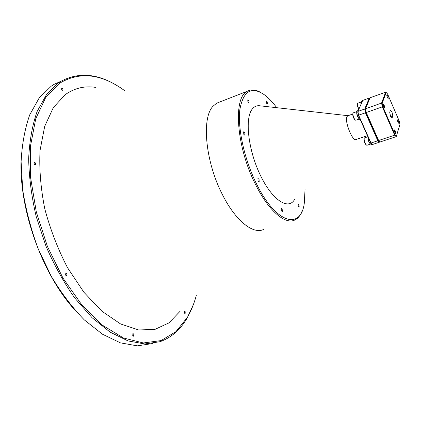 <?xml version="1.0" encoding="UTF-8"?>
<svg xmlns="http://www.w3.org/2000/svg" width="421" height="421" viewBox="0 0 421 421"><rect width="100%" height="100%" fill="white"/><g stroke="black" fill="none" stroke-linecap="round" stroke-linejoin="round"><path stroke-width="0.63" d="M74.496 309.624C40.895 272.487 17.782 205.564 21.313 155.607M193.439 304.441L187.187 317.96C180.425 329.701 171.347 337.616 159.964 341.705L144.792 343.973L127.979 340.894L110.149 332.153L92.104 317.739L74.759 298.015C63.818 282.475 54.225 265.188 45.973 246.159L36.232 216.683C31.559 196.612 29.033 177.262 28.66 158.633C29.523 140.888 32.328 125.205 37.074 111.586L46.352 94.783L58.182 83.116L61.182 81.174L54.188 84.3L51.157 86.247L39.195 97.946L29.775 114.749C24.939 128.347 22.045 143.987 21.103 161.675L22.713 189.892C25.828 209.658 30.975 229.287 38.164 248.785L51.236 276.229C61.382 293.132 72.407 307.688 84.316 319.902L102.44 334.195L120.369 342.841L137.304 345.852L152.618 343.536M124.59 90.626C101.256 73.554 79.437 71.191 59.135 83.532L45.626 97.651L35.753 118.696L30.512 145.871L30.607 177.688L36.327 212.042L47.399 246.401L63.003 278.16L81.89 305.025L102.556 325.286L123.49 338.005L143.356 342.968L161.085 340.578L175.936 331.653L187.456 317.239C191.181 310.782 194.134 303.52 196.302 295.442M276.729 107.697C272.787 102.356 268.83 98.167 264.867 95.125C251.716 85.879 243.396 90.62 239.896 109.349C237.491 128.016 244.285 159.264 256.426 183.698C276.029 224.046 301.178 230.361 304.351 202.69L305.041 189.276M301.799 211.747C300.105 215.873 297.758 218.636 294.758 220.03C285.164 224.903 268.377 210.668 255.458 184.314C236.202 146.676 232.939 97.272 247.353 91.231C251.158 89.152 255.568 89.531 260.578 92.373M243.801 134.315L245.001 135.357L244.833 132.883L243.633 131.836L243.801 134.315M266.325 102.987L267.388 103.998L267.182 101.787L266.119 100.777L266.325 102.987M281.317 210.753L282.328 211.658L282.175 209.074L281.16 208.174L281.317 210.753M247.948 102.198L249.116 103.256L248.922 100.94L247.753 99.882L247.948 102.198M258.078 180.967L259.204 181.94L259.052 179.346L257.92 178.367L258.078 180.967M298.257 206.269L299.189 207.132L299.015 204.685L298.079 203.817L298.257 206.269M263.467 229.487C253.11 234.544 235.676 220.878 222.709 195.155C205.39 162.185 201.301 117.864 213.079 106.176L216.71 103.171L219.699 102.008M61.677 89.726L62.903 90.483L62.903 88.836L61.677 88.078L61.677 89.726M65.623 275.15L66.771 275.771L66.971 273.603L65.823 272.976L65.623 275.15M184.393 313.103L185.129 313.608L185.214 311.724L184.477 311.219L184.393 313.103M34.117 164.201L35.453 164.932L35.543 163.006L34.206 162.28L34.117 164.201M132.741 335.684L133.62 336.221L133.799 334.085L132.92 333.548L132.741 335.684M347.951 115.722L346.962 116.606C344.304 121.169 352.766 142.172 356.14 139.462L367.407 135.657M95.651 87.379C84.563 85.679 74.422 88.105 65.244 94.657L53.362 107.513L44.694 126.337L40.048 150.413C39.116 168.71 40.695 188.171 44.779 208.795C50.299 229.482 57.888 249.127 67.549 267.735L83.9 292.253L102.019 311.319L120.638 323.996L138.593 329.959L154.928 329.401L168.921 322.896L180.104 311.261M294.589 199.48C288.353 210.553 272.266 200.228 260.289 175.083C248.211 150.076 244.648 118.554 252.132 109.218C254.263 106.445 256.942 105.313 260.167 105.839L348.03 115.696M396.419 136.078L399.95 124.384L399.24 121.048L387.567 93.962L386.194 92.473L382.163 103.25L382.878 106.713L395.045 134.715L396.419 136.078L396.156 136.657L380.179 141.956L378.621 140.503L394.651 135.173L382.342 106.85L366.254 112.502L378.621 140.503L378.211 140.319L379.637 141.651L378.211 140.319L365.986 112.644L365.312 109.202L369.843 98.335L365.312 109.202L365.986 112.644L378.211 140.319L377.821 140.772L365.449 112.781L358.624 115.18L371.017 143.035L377.821 140.772L379.374 142.224L372.596 144.471L370.612 142.851L358.36 115.322L357.708 111.891L362.707 100.414L357.908 111.433L364.718 109.028L369.312 98.046L362.707 100.414M61.182 81.174C78.953 71.849 97.93 73.554 118.112 86.289M370.612 142.851L372.596 144.471M358.308 110.502L357.713 111.875L357.908 111.433L358.624 115.18L358.36 115.322M365.449 112.781L364.718 109.028L365.312 109.202L365.523 108.744L381.563 103.071L385.657 92.178L370.096 97.761L365.523 108.744L366.254 112.502L365.449 112.781M370.096 97.761L369.843 98.335L369.312 98.046M379.374 142.224L379.637 141.651L380.179 141.956M394.361 130.063C394.461 131.773 394.914 132.936 395.735 133.557L395.819 133.42C395.724 131.71 395.266 130.547 394.451 129.931L394.361 130.063M397.519 119.959C397.624 121.611 398.071 122.748 398.855 123.364L398.934 123.237C398.829 121.585 398.382 120.453 397.603 119.838L397.519 119.959M386.767 95.025C386.862 96.683 387.315 97.83 388.136 98.467L388.209 98.367C388.109 96.704 387.657 95.556 386.841 94.925L386.767 95.025M383.268 104.503C383.357 106.218 383.826 107.397 384.673 108.039L384.757 107.923C384.668 106.208 384.199 105.029 383.347 104.392L383.268 104.503M391.677 118.022L392.125 117.869L390.525 116.222L389.699 112.265L390.52 110.06L391.972 111.912L392.798 115.828L390.677 116.554M392.125 117.869L392.798 115.828M382.878 106.713L382.342 106.85L381.563 103.071L382.163 103.25M396.156 136.657L394.651 135.173L395.045 134.715M385.657 92.178L386.194 92.473M359.218 118.938L359.124 118.885C357.355 116.728 356.555 114.359 356.724 111.781M355.082 120.011L354.182 119.054L353.124 116.68L352.698 114.712L352.914 113.412M353.298 112.839L352.893 113.544C353.008 116.138 353.808 118.322 355.298 120.106L355.887 120.248L359.329 119.048M357.187 110.849L357.061 110.897C355.582 111.518 358.839 120.411 360.16 119.375L360.16 119.375M357.718 111.949L358.197 114.459M370.348 143.993L370.291 143.961C368.543 141.835 367.754 139.472 367.933 136.862C368.396 140.977 369.506 143.508 371.264 144.435L372.064 144.166M370.975 143.177L372.032 144.145M361.344 101.34L361.113 104.071M362.449 100.998L361.881 102.292M366.186 144.977L365.107 143.629L364.307 141.656L363.907 139.704L364.128 138.43M364.512 137.877L364.112 138.546C364.197 141.114 364.975 143.293 366.433 145.087L367.007 145.24L370.448 144.098M360.971 104.392L360.913 102.219M358.676 109.665L356.987 104.361L357.197 103.84M357.555 103.298L357.182 103.94L358.781 109.418M247.353 91.231L216.71 103.171M347.583 115.854L352.687 114.049M354.861 119.874L355.298 120.106M352.698 113.975L352.893 113.544M353.187 112.881L356.734 111.628M358.05 110.544L357.061 110.897M362.192 101.035L361.223 101.382M366.002 144.856L366.433 145.087M363.912 138.972L364.112 138.546M364.402 137.909L367.891 136.736M356.987 104.361L357.182 103.94M357.45 103.334L360.923 102.087"/></g></svg>
